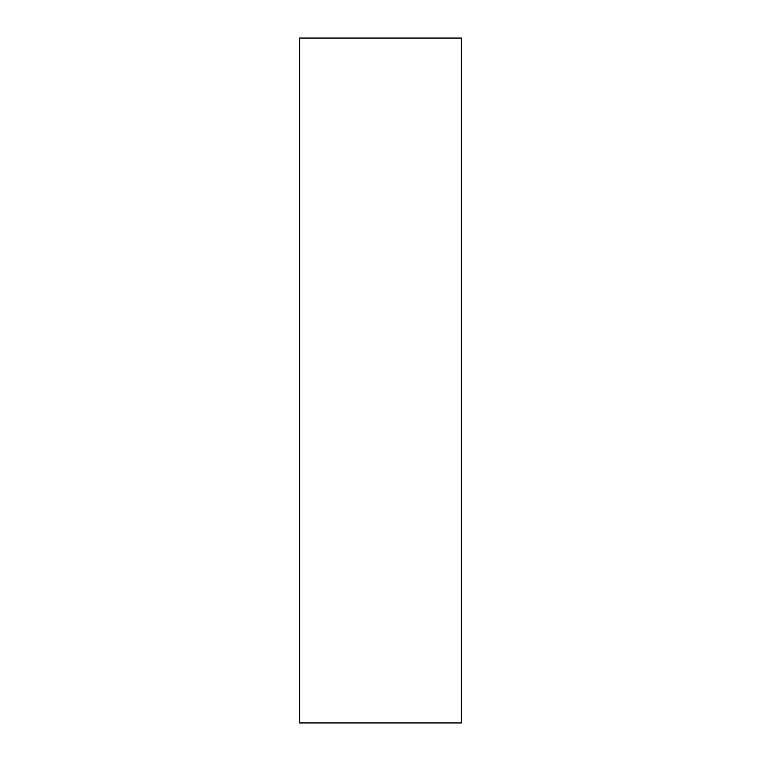 <?xml version="1.0" encoding="UTF-8"?>
<svg xmlns="http://www.w3.org/2000/svg" width="761" height="761" viewBox="0 0 761 761"><rect width="100%" height="100%" fill="white"/><g stroke="black" fill="none" stroke-linecap="round" stroke-linejoin="round"><path stroke-width="1.14" d="M461.394 722.95L461.394 38.05L299.606 38.05L299.606 722.95L461.394 722.95"/></g></svg>
